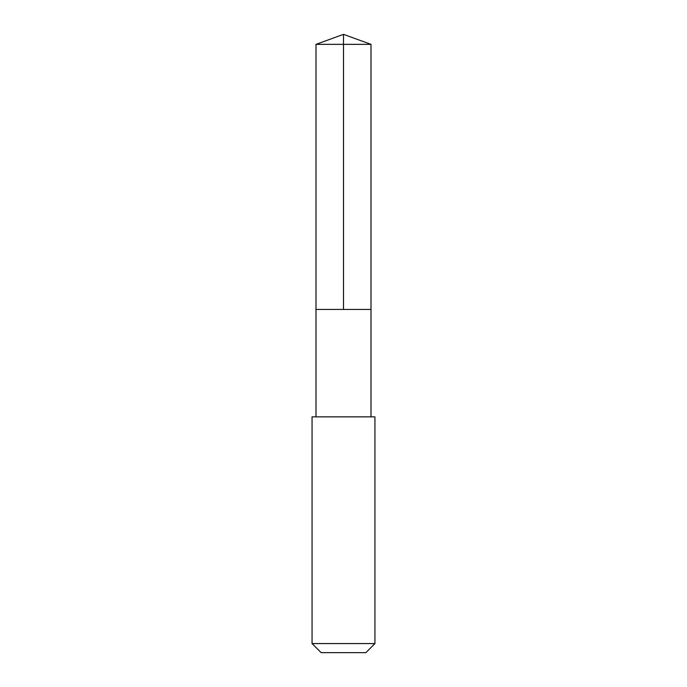 <?xml version="1.0" encoding="UTF-8"?>
<svg xmlns="http://www.w3.org/2000/svg" width="687" height="687" viewBox="0 0 687 687"><rect width="100%" height="100%" fill="white"/><g stroke="black" fill="none" stroke-linecap="round" stroke-linejoin="round"><path stroke-width="1.03" d="M318.304 309.442L371.006 309.442L371.006 44.363L315.994 44.363L315.994 309.442L371.006 309.442L371.006 416.854L315.994 416.854L315.994 309.442L318.304 309.442M374.939 416.854L312.061 416.854L312.061 643.573L374.939 643.573L374.939 416.854L371.006 416.854M374.939 643.573L365.862 652.65L321.138 652.65L312.061 643.573M343.5 309.442L343.5 34.35L315.994 44.363M343.5 34.35L371.006 44.363M315.994 416.854L312.061 416.854"/></g></svg>
